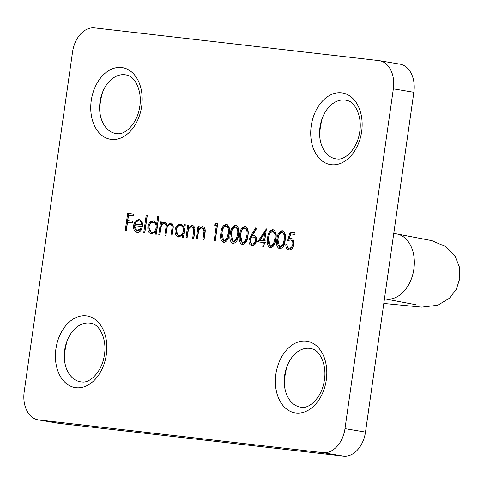<?xml version="1.0" encoding="UTF-8"?>
<svg xmlns="http://www.w3.org/2000/svg" width="484" height="484" viewBox="0 0 484 484"><rect width="100%" height="100%" fill="white"/><g stroke="black" fill="none" stroke-linecap="round" stroke-linejoin="round"><path stroke-width="0.73" d="M102.56 92.25A52.816 36.875 -80.4 0 0 99.65 109.511M116.487 133.608A29.742 20.764 99.6 0 1 99.613 107.303A29.742 20.764 99.6 0 1 101.797 94.32A29.742 20.764 99.6 0 1 124.866 74.742A29.742 20.764 99.6 0 1 127.51 75.298C134.909 76.593 142.786 91.452 139.549 107.708C137.057 123.831 124.969 134.848 117.666 133.699A29.742 20.764 99.6 0 1 116.487 133.608M67.222 340.554A52.816 36.875 -80.4 0 0 64.311 357.815M81.149 381.912A29.742 20.764 99.6 0 1 64.275 355.607A29.742 20.764 99.6 0 1 66.459 342.624A29.742 20.764 99.6 0 1 89.522 323.046A29.742 20.764 99.6 0 1 92.172 323.602C99.571 324.897 107.448 339.756 104.211 356.012C101.719 372.135 89.631 383.153 82.328 382.003A29.742 20.764 99.6 0 1 81.149 381.912M287.187 365.862A52.816 36.875 -80.4 0 0 284.277 383.122M301.115 407.226A29.742 20.764 99.6 0 1 284.241 380.914A29.742 20.764 99.6 0 1 286.431 367.937A29.742 20.764 99.6 0 1 309.494 348.353A29.742 20.764 99.6 0 1 312.138 348.91C319.537 350.21 327.42 365.063 324.177 381.319C321.685 397.443 309.603 408.46 302.3 407.31A29.742 20.764 99.6 0 1 301.115 407.226M322.526 117.558A52.816 36.875 -80.4 0 0 319.621 134.818M336.453 158.921A29.742 20.764 99.6 0 1 319.579 132.61A29.742 20.764 99.6 0 1 321.769 119.633A29.742 20.764 99.6 0 1 344.832 100.049A29.742 20.764 99.6 0 1 347.476 100.605C354.881 101.906 362.758 116.759 359.521 133.015C357.029 149.139 344.941 160.156 337.638 159.006A29.742 20.764 99.6 0 1 336.453 158.921M270.356 247.808C267.471 246.308 266.545 243.125 267.598 238.261C267.936 233.312 269.721 230.432 272.946 229.634C275.874 231.122 276.836 234.31 275.832 239.211C275.438 244.172 273.611 247.034 270.356 247.808L270.181 247.784M253.876 235.339L253.616 235.297C255.782 235.823 256.738 237.668 256.484 240.832C255.806 244.075 254.294 245.697 251.946 245.691C249.732 245.14 248.758 243.246 249.018 240.003L251.093 235.139L255.83 227.661L256.538 228.702L252.339 235.315L253.767 235.321M233.052 243.519C230.16 242.012 229.241 238.83 230.287 233.972C230.626 229.017 232.411 226.143 235.635 225.338C238.57 226.827 239.532 230.021 238.527 234.915C238.128 239.876 236.301 242.744 233.052 243.519L232.871 243.488M216.342 225.375L214.479 225.157L215.441 223.469L217.685 223.723L215.223 241.014L214.134 240.887L216.342 225.375L217.274 225.532L215.077 240.996M202.669 226.512L202.548 226.488C204.907 227.329 205.706 229.591 204.95 233.276L204.03 239.725L202.941 239.604L204.066 230.771L202.137 228.018C200.594 228 199.426 228.999 198.646 231.019L197.345 238.957L196.256 238.83L198.059 226.197L199.148 226.324L198.821 228.605L202.621 226.5M192.408 225.332L192.287 225.308C194.647 226.149 195.445 228.412 194.689 232.096L193.769 238.545L192.686 238.418L193.812 229.591L191.876 226.839C190.333 226.814 189.165 227.819 188.385 229.839L187.09 237.777L186.001 237.65L187.798 225.018L188.887 225.145L188.56 227.419L192.36 225.32M178.771 237.045C176.007 236.349 174.778 233.984 175.087 229.942C175.946 225.986 177.809 223.995 180.671 223.971L183.89 226.942L184.222 224.606L185.311 224.733L183.515 237.366L182.426 237.239L182.734 235.055L178.584 237.015M144.807 232.913L143.718 232.786L146.241 215.053L147.33 215.18L144.807 232.913M137.105 232.253C134.389 231.6 133.209 229.259 133.572 225.235L135.193 221.134L139.204 219.21L142.205 222.077L142.55 226.572L134.619 225.659C134.383 228.527 135.236 230.202 137.19 230.686L140.832 228.4L141.697 229.234C140.481 231.437 138.95 232.447 137.105 232.253L136.863 232.217M137.855 230.795L137.039 230.662L138.121 230.844L141.461 229.011M38.145 419.864A26.408 18.44 -80.4 0 1 24.2 391.713L72.558 51.927A26.408 18.44 -80.4 0 1 94.61 27.897L378.736 60.591A26.408 18.44 -80.4 0 1 379.402 60.681A26.408 18.44 -80.4 0 1 393.347 88.832L344.989 428.618L365.493 432.073A26.408 18.44 99.6 0 1 343.446 456.103L59.32 423.409A26.408 18.44 99.6 0 1 58.655 423.319L38.145 419.864A26.408 18.44 -80.4 0 0 38.811 419.955L59.32 423.409M343.446 456.103L322.937 452.649L38.811 419.955M322.937 452.649A26.408 18.44 -80.4 0 0 344.989 428.618M126.306 230.783L125.217 230.656L127.679 213.371L133.584 214.049L133.336 215.822L128.514 215.271L127.758 220.589L132.58 221.14L132.326 222.918L127.504 222.362L126.306 230.783M151.571 233.917C148.806 233.221 147.578 230.856 147.886 226.808C148.745 222.858 150.603 220.867 153.464 220.843L156.671 223.923L157.742 216.378L158.831 216.505L156.308 234.238L155.219 234.111L155.533 231.927L151.383 233.887M164.887 222.162L164.772 222.144C166.194 222.398 166.986 223.523 167.155 225.52L170.84 222.84C172.988 223.668 173.702 225.786 172.982 229.198L172.008 236.041L170.919 235.92L171.899 229.065C172.51 226.536 172.02 224.969 170.428 224.37C168.099 224.866 166.835 226.887 166.647 230.432L165.945 235.345L164.856 235.218L165.77 228.793C166.466 226.107 165.994 224.401 164.36 223.675C162.122 224.098 160.882 225.986 160.64 229.331L159.883 234.649L158.794 234.522L160.591 221.89L161.68 222.011L161.372 224.207L162.854 222.573L164.838 222.156M171.862 236.023L172.83 229.222C173.441 226.694 172.951 225.127 171.36 224.528L170.428 224.37M223.723 242.442C220.831 240.941 219.911 237.759 220.958 232.895C221.303 227.946 223.082 225.072 226.306 224.267C229.241 225.756 230.202 228.95 229.198 233.845C228.805 238.806 226.978 241.673 223.723 242.442L223.547 242.417M242.375 244.589C239.489 243.083 238.57 239.901 239.616 235.042C239.955 230.094 241.74 227.214 244.964 226.415C247.893 227.903 248.861 231.092 247.856 235.992C247.457 240.953 245.63 243.815 242.375 244.589L242.2 244.565M263.356 242.496L257.609 241.837L266.4 228.884L264.7 240.851L266.097 241.008L265.843 242.786L264.445 242.623L263.877 246.61L262.788 246.489L263.356 242.496L264.288 242.653L263.732 246.598M279.685 248.879C276.794 247.378 275.874 244.196 276.921 239.332C277.265 234.383 279.044 231.509 282.269 230.705C285.203 232.193 286.165 235.387 285.161 240.282C284.761 245.243 282.94 248.111 279.685 248.879L279.504 248.855M291.247 238.291L290.896 238.231C293.262 238.812 294.266 240.844 293.909 244.329C293.183 248.08 291.483 249.95 288.809 249.932C286.74 249.448 285.735 247.681 285.808 244.632L286.897 244.753C286.958 246.767 287.702 247.905 289.129 248.165C291.047 248.141 292.282 246.798 292.826 244.136C293.008 241.637 292.215 240.252 290.448 239.985L287.647 240.56L290.122 232.06L295.095 232.635L294.847 234.407L290.721 233.929L289.42 238.406L291.096 238.261M289.898 248.298L290.061 248.322C291.979 248.298 293.213 246.955 293.758 244.293L292.826 244.136M293.758 244.293C293.939 241.794 293.147 240.409 291.38 240.137L290.448 239.985M379.402 60.681L399.911 64.136A26.408 18.44 99.6 0 1 413.856 92.287L365.493 432.073M126.161 230.765L128.611 213.529L127.679 213.371M128.611 213.529L133.578 214.097M132.568 221.194L127.758 220.589M137.353 232.272L134.51 225.393L133.572 225.235M134.51 225.393L136.125 221.291L135.193 221.134M136.125 221.291L139.924 219.337M139.362 219.24L138.993 219.179M134.957 224.122L141.679 224.891C141.54 222.422 140.59 221.037 138.829 220.734L136.379 221.66L134.957 224.122L142.611 225.048C142.471 222.579 141.522 221.194 139.761 220.892L138.962 220.758M138.829 220.734L139.761 220.892M142.611 225.048L141.679 224.891M144.655 232.895L147.172 215.211L146.241 215.053M156.671 223.923L157.602 224.08L158.679 216.536L157.742 216.378M156.163 234.22L156.465 232.084L155.533 231.927M151.849 233.935L148.818 226.966L147.886 226.808M148.818 226.966C149.677 223.015 151.534 221.025 154.396 221M152.672 232.514L152.762 232.526C154.977 232.544 156.405 231.025 157.046 227.976C157.294 224.854 156.338 223.045 154.19 222.555L153.259 222.398C151.069 222.404 149.641 223.923 148.969 226.954C148.769 230.033 149.725 231.836 151.831 232.368C154.045 232.387 155.473 230.868 156.114 227.819C156.362 224.697 155.406 222.888 153.259 222.398M157.046 227.976L156.114 227.819M159.732 234.631L161.529 222.047L160.591 221.89M162.854 222.573L163.786 222.731L162.303 224.364L161.372 224.207M163.786 222.731L165.703 222.301M168.045 225.671L167.155 225.52M168.214 225.453L171.427 222.985M171.36 224.528L170.586 224.394M165.8 235.327L166.708 228.95C167.397 226.264 166.926 224.558 165.292 223.832L164.36 223.675M183.89 226.942L184.821 227.099L185.154 224.764L184.222 224.606M183.363 237.348L183.666 235.212L182.734 235.055M179.056 237.069L176.019 230.1L175.087 229.942M176.019 230.1C176.878 226.143 178.741 224.153 181.603 224.128M181.016 224.031L180.671 223.971M179.873 235.641L179.963 235.654C182.184 235.672 183.611 234.159 184.253 231.11C184.495 227.982 183.545 226.173 181.397 225.683L180.459 225.526C178.269 225.532 176.841 227.05 176.176 230.082C175.976 233.161 176.926 234.97 179.032 235.496C181.252 235.514 182.68 234.002 183.321 230.953C183.563 227.825 182.613 226.022 180.459 225.526M184.253 231.11L183.321 230.953M186.939 237.759L188.73 225.175L187.798 225.018M192.886 225.447L189.492 227.577L188.56 227.419M193.624 238.527L194.743 229.749L193.812 229.591M194.743 229.749L192.928 227.014L192.088 226.875M197.2 238.939L198.991 226.355L198.059 226.197M203.147 226.627L199.753 228.763L198.821 228.605M203.885 239.707L205.004 230.928L204.066 230.771M205.004 230.928L203.189 228.194L202.348 228.055M215.434 225.272L216.372 223.626L215.441 223.469M216.372 223.626L217.679 223.777M224.062 242.46L221.896 233.052L220.958 232.895M221.896 233.052C222.235 228.103 224.013 225.229 227.244 224.425M224.013 240.675L224.945 240.832L227.97 238.164L229.047 233.869C229.864 230.088 229.192 227.528 227.026 226.203L226.095 226.046C223.608 226.821 222.259 229.144 222.047 233.016C221.17 236.803 221.823 239.356 224.013 240.675L227.032 238.007L228.115 233.712C228.932 229.93 228.26 227.371 226.095 226.046M229.047 233.869L228.115 233.712M227.97 238.164L227.032 238.007M233.385 243.537L231.219 234.129L230.287 233.972M231.219 234.129C231.558 229.174 233.342 226.3 236.567 225.496M233.336 241.746L234.268 241.903L237.293 239.235L238.37 234.94C239.193 231.158 238.515 228.605 236.349 227.274L235.418 227.117C232.937 227.891 231.588 230.215 231.376 234.087C230.493 237.88 231.146 240.433 233.336 241.746L236.361 239.078L237.438 234.782C238.261 231.001 237.583 228.448 235.418 227.117M238.37 234.94L237.438 234.782M237.293 239.235L236.361 239.078M242.714 244.608L240.548 235.2L239.616 235.042M240.548 235.2C240.887 230.251 242.672 227.371 245.896 226.572M242.666 242.823L243.597 242.98L246.622 240.306L247.699 236.017C248.516 232.235 247.844 229.676 245.678 228.351L244.747 228.194C242.26 228.968 240.911 231.292 240.705 235.157C239.822 238.951 240.475 241.504 242.666 242.823L245.691 240.149L246.767 235.859C247.584 232.078 246.913 229.519 244.747 228.194M247.699 236.017L246.767 235.859M246.622 240.306L245.691 240.149M252.255 245.703L249.95 240.161L252.025 235.297L256.369 228.448M254.548 235.454L252.339 235.315M249.95 240.161L249.018 240.003M253.011 244.051L253.186 244.081C254.759 244.136 255.806 243.095 256.314 240.953C256.399 238.733 255.649 237.481 254.07 237.196L253.338 237.075M256.314 240.953L255.383 240.796C255.467 238.582 254.717 237.323 253.138 237.039L254.07 237.196M253.186 244.081L252.255 243.924C253.828 243.978 254.874 242.938 255.383 240.796M253.138 237.039C251.577 236.985 250.567 238.037 250.101 240.191C249.998 242.375 250.718 243.621 252.255 243.924L253.084 244.063M258.571 241.946L266.182 230.42M266.091 241.062L264.7 240.851M259.999 240.306L264.542 240.881L265.613 233.373L264.681 233.215L259.999 240.306L263.611 240.723L264.681 233.215M264.542 240.881L263.611 240.723M270.695 247.826L268.529 238.418L267.598 238.261M268.529 238.418C268.868 233.469 270.653 230.59 273.877 229.791M270.647 246.041L271.578 246.199L274.603 243.531L275.68 239.235C276.497 235.454 275.826 232.895 273.66 231.57L272.728 231.412C270.241 232.187 268.892 234.51 268.687 238.382C267.803 242.169 268.457 244.722 270.647 246.041L273.672 243.373L274.749 239.078C275.565 235.297 274.894 232.737 272.728 231.412M275.68 239.235L274.749 239.078M274.603 243.531L273.672 243.373M280.024 248.903L277.852 239.489L276.921 239.332M277.852 239.489C278.197 234.54 279.976 231.667 283.201 230.862M279.97 247.112L280.908 247.27L283.926 244.601L285.003 240.306C285.826 236.525 285.155 233.972 282.989 232.641L282.057 232.483C279.57 233.258 278.221 235.581 278.01 239.453C277.132 243.24 277.786 245.799 279.97 247.112L282.995 244.444L284.072 240.149C284.894 236.367 284.223 233.814 282.057 232.483M285.003 240.306L284.072 240.149M283.926 244.601L282.995 244.444M288.742 240.173L291.053 232.217L290.122 232.06M291.053 232.217L295.089 232.683M291.828 238.388L289.42 238.406M289.148 249.956L286.74 244.789L285.808 244.632M383.8 303.444L421.697 307.122L437.748 305.229L449.4 298.283L456.303 289.329L459.8 278.548L459.437 267.144L455.238 256.568L445.945 246.689L431.716 240.608L396.456 233.887A33.015 23.05 99.6 0 1 413.88 269.074A33.015 23.05 99.6 0 1 385.488 298.991L416.01 304.745M121.575 67.524A36.312 25.356 99.6 0 1 141.661 106.365A36.312 25.356 99.6 0 1 111.344 139.404A36.312 25.356 99.6 0 1 91.252 100.563A36.312 25.356 99.6 0 1 121.575 67.524M86.237 315.834A36.312 25.356 99.6 0 1 106.323 354.669A36.312 25.356 99.6 0 1 76.006 387.708A36.312 25.356 99.6 0 1 55.914 348.867A36.312 25.356 99.6 0 1 86.237 315.834M306.203 341.141A36.312 25.356 99.6 0 1 326.289 379.976A36.312 25.356 99.6 0 1 295.972 413.015A36.312 25.356 99.6 0 1 275.88 374.18A36.312 25.356 99.6 0 1 306.203 341.141M341.541 92.837A36.312 25.356 99.6 0 1 361.633 131.672A36.312 25.356 99.6 0 1 331.31 164.711A36.312 25.356 99.6 0 1 311.224 125.876A36.312 25.356 99.6 0 1 341.541 92.837M413.856 92.287L393.347 88.832M172.83 229.222L171.899 229.065M166.708 228.95L165.77 228.793M194.459 232.635L193.527 232.477M204.72 233.814L203.788 233.657M252.025 235.297L251.093 235.139M396.456 233.887L393.764 233.433M385.488 298.991L384.459 298.822M191.997 226.857L192.928 227.014M202.258 228.037L203.189 228.194"/></g></svg>
